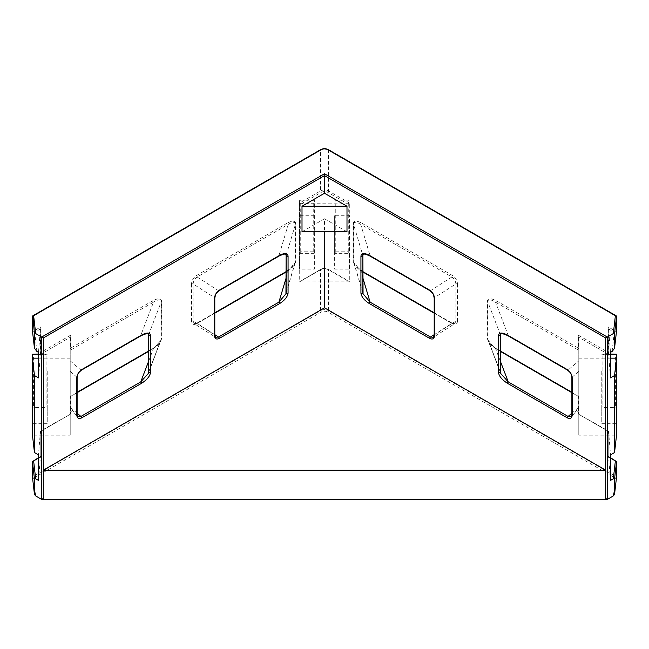 <?xml version="1.0" encoding="UTF-8"?>
<svg xmlns="http://www.w3.org/2000/svg" width="649" height="649" viewBox="0 0 649 649"><rect width="100%" height="100%" fill="white"/><g stroke="black" fill="none" stroke-linecap="round" stroke-linejoin="round"><path stroke-width="0.49" stroke-dasharray="3.25 2.43" d="M346.996 231.758L324.5 218.77L324.5 231.758M324.5 218.77L302.004 231.758M300.065 215.752L314.367 215.752L314.367 200.006L313.232 200.281L313.232 251.771L314.367 253.353L314.367 200.006L299.595 200.006L299.595 215.484A1.136 0.657 180 0 1 299.262 215.947A1.136 0.657 180 0 1 300.065 215.752L300.065 203.648L347.799 203.924L349.738 203.186L349.738 215.947A1.136 0.657 0 0 0 348.935 215.752L334.633 215.752L334.633 269.1L348.935 269.1A1.136 0.657 180 0 1 349.738 269.286A1.136 0.657 180 0 1 349.405 268.824L349.405 215.484A1.136 0.657 0 0 0 349.738 215.947L349.738 282.047L348.935 281.195L348.935 269.1M301.201 280.928L348.935 281.195L328.28 269.27A1.136 0.657 120 0 0 327.713 269.327A4.543 2.62 0 0 0 321.287 269.327L300.065 281.195L300.065 269.1A1.136 0.657 0 0 0 299.262 269.286A1.136 0.657 0 0 0 299.595 268.824L299.595 215.484M314.367 215.752L314.367 269.1L300.065 269.1M32.45 358.159L32.45 369.987L47.223 369.987L47.223 423.335L32.45 423.335L32.45 407.588L47.223 407.588L47.223 423.335M38.478 358.159L70.214 358.159L70.214 435.163L32.45 435.163M32.45 461.601L40.798 456.782L40.798 431.269L70.546 414.094L70.546 396.466L152.677 349.048C158.08 345.576 161.066 341.999 161.633 338.307L161.633 301.201C161.066 298.175 158.08 298.037 152.677 300.803A1.136 0.657 -120 0 0 153.48 302.199C158.218 299.286 160.83 299.059 161.333 301.525L160.993 340.214L153.48 348.586L148.556 351.425M152.677 300.803L70.546 348.221L70.546 335.233L40.798 352.415L40.798 326.901L32.734 331.55L32.45 330.787M287.475 271.225C292.512 267.964 295.303 264.5 295.83 260.833L295.83 223.727C295.303 220.676 292.512 220.425 287.475 222.98A1.136 0.657 -120 0 0 288.278 224.376C292.642 221.69 295.052 221.593 295.514 224.075L295.344 262.293L288.278 270.763A1.136 0.657 -120 0 0 287.71 270.706L287.71 270.706A1.136 0.657 -120 0 0 287.475 271.225L196.314 323.851C193.402 325.181 191.796 324.257 191.487 321.077A1.136 0.657 180 0 1 193.094 321.077A1.136 0.657 180 0 1 193.134 321.101L193.134 283.986C193.386 281.041 194.716 278.713 197.118 277.001L288.278 224.376L278.9 255.763L218.494 290.638C216.085 292.35 214.762 294.678 214.511 297.623L214.511 334.738L215.598 337.285L194.229 323.648L193.134 321.101L214.511 334.738A1.136 0.657 180 0 1 214.803 335.176M616.55 461.601L608.202 456.782L608.202 431.269L578.454 414.094L578.454 396.466L496.323 349.048C490.92 345.576 487.934 341.999 487.367 338.307L487.367 301.201C487.934 298.175 490.92 298.037 496.323 300.803L578.454 348.221L578.454 335.233L608.202 352.415L608.202 326.901L616.266 331.55L616.55 330.787M353.17 223.727C353.697 220.676 356.488 220.425 361.525 222.98A1.136 0.657 -60 0 1 360.722 224.376C356.358 221.69 353.948 221.593 353.486 224.075L353.656 262.293L360.722 270.763A1.136 0.657 -60 0 1 361.29 270.706L361.29 270.706A1.136 0.657 -60 0 1 361.525 271.225C356.488 267.964 353.697 264.5 353.17 260.833L353.17 223.727A1.136 0.657 0 0 1 353.486 224.075L362.856 255.463C363.318 252.98 365.736 253.078 370.1 255.763L430.506 290.638C432.915 292.35 434.238 294.678 434.489 297.623L434.489 334.738L433.402 337.285L454.771 323.648L455.866 321.101L455.866 283.986C455.614 281.041 454.284 278.713 451.882 277.001L360.722 224.376L370.1 255.763A1.136 0.657 120 0 1 369.532 255.82M77.117 392.669L70.214 396.661L70.214 408.489L70.214 350.273L153.48 302.199L140.736 335.533L80.898 370.076C78.505 371.869 77.182 374.238 76.923 377.191L76.923 414.305L77.775 416.634L70.214 410.087L70.214 408.489L76.923 414.305A1.136 0.657 0 0 1 77.117 414.662M148.58 335.144L148.58 334.86C148.086 332.402 145.465 332.621 140.736 335.533A1.136 0.657 60 0 0 141.304 335.59M148.572 372.218L161.333 338.632A1.136 0.657 0 0 1 161.633 338.307M214.803 313.183L197.118 323.389L194.229 323.648L196.55 323.332A1.136 0.657 -120 0 0 196.314 323.851M286.144 255.69L286.144 255.463C285.682 252.98 283.264 253.078 278.9 255.763A1.136 0.657 60 0 0 279.468 255.82M286.136 292.772L295.514 261.182A1.136 0.657 180 0 1 295.83 260.833M32.734 331.55L34.689 332.28L40.4 328.978L38.478 352.358M38.478 377.872L40.4 354.492L70.214 337.285L70.214 336.352L70.214 350.273M40.798 352.415L40.4 354.492M40.4 328.978L40.465 353.47M70.214 396.661L70.214 414.289L40.4 431.496L38.478 454.876M38.478 480.39L40.4 457.01L38.478 458.121M40.798 431.269L40.798 456.782M70.214 358.159L70.214 337.285M70.214 414.289L70.214 435.163M38.478 354.038L47.223 354.24L46.087 354.516L46.087 406.006L47.223 407.588L47.223 369.987M33.586 354.516L32.45 354.24L32.45 407.588L33.586 406.006L33.586 354.516L46.087 354.516M314.367 200.006L299.595 200.006L299.595 253.353L314.367 253.353L314.367 269.1M313.232 251.771L300.73 251.771L299.595 253.353L299.595 268.824M81.466 370.133A1.136 0.657 60 0 1 80.898 370.076L70.214 360.828M70.546 414.094L40.457 431.082M70.546 396.466L77.117 392.288M152.677 349.048A1.136 0.657 60 0 1 152.913 348.529L152.913 348.529A1.136 0.657 60 0 1 153.48 348.586L148.556 361.461M70.546 348.221L70.214 349.34M70.546 335.233L70.214 336.352M40.798 326.901L40.465 327.956M300.065 203.648L299.262 203.186L299.262 282.047L320.72 269.27A1.136 0.657 60 0 1 321.287 269.327M35.679 495.933L33.618 478.086L32.45 476.91L320.484 310.611L320.484 269.789A5.679 3.277 180 0 1 328.516 269.789L349.738 282.047M33.618 478.086L321.287 312.007A4.543 2.62 180 0 1 327.713 312.007L615.382 478.086L616.55 476.91L328.516 310.611L328.516 269.789A1.136 0.657 120 0 0 328.28 269.27C325.757 268.053 323.243 268.053 320.72 269.27A1.136 0.657 60 0 0 320.484 269.789L299.262 282.047M299.595 200.006L313.232 200.281M616.55 358.159L616.55 369.987L601.777 369.987L601.777 423.335L616.55 423.335L616.55 407.588L601.777 407.588L601.777 423.335M610.522 358.159L578.786 358.159L578.786 435.163L616.55 435.163M571.883 392.669L578.786 396.661L578.786 408.489L578.786 350.273L495.52 302.199C490.782 299.286 488.17 299.059 487.667 301.525L488.007 340.214L495.52 348.586L500.444 351.425M567.534 370.133A1.136 0.657 120 0 0 568.102 370.076C570.495 371.869 571.818 374.238 572.077 377.191L572.077 414.305L571.225 416.634L578.786 410.087L578.786 408.489L572.077 414.305A1.136 0.657 180 0 0 571.883 414.662M500.42 335.144L500.42 334.86C500.914 332.402 503.535 332.621 508.264 335.533L568.102 370.076L578.786 360.828M500.428 372.218L487.667 338.632A1.136 0.657 180 0 0 487.367 338.307M434.197 313.183L451.882 323.389L454.771 323.648L452.45 323.332A1.136 0.657 -60 0 1 452.686 323.851L361.525 271.225M362.864 292.772L353.486 261.182A1.136 0.657 0 0 0 353.17 260.833M616.266 331.55L614.311 332.28L608.6 328.978L610.522 352.358M610.522 377.872L608.6 354.492L578.786 337.285L578.786 336.352L578.786 350.273M608.6 328.978L608.6 354.492M578.786 396.661L578.786 414.289L608.6 431.496L610.522 454.876M610.522 480.39L608.6 457.01L610.522 458.121M608.202 431.269L608.202 456.782M578.786 358.159L578.786 337.285M578.786 414.289L578.786 435.163M610.522 354.038L601.777 354.24L602.913 354.516L602.913 406.006L601.777 407.588L601.777 369.987M615.414 354.516L616.55 354.24L616.55 407.588L615.414 406.006L615.414 354.516L602.913 354.516M334.633 200.006L349.405 200.006L334.633 200.006L335.768 200.281L335.768 251.771L334.633 253.353L334.633 215.752M335.768 251.771L348.27 251.771L349.405 253.353L349.405 215.484M349.405 268.824L349.405 253.353L334.633 253.353L334.633 269.1M507.696 335.59A1.136 0.657 120 0 0 508.264 335.533L495.52 302.199A1.136 0.657 -60 0 0 496.323 300.803M578.454 414.094L608.543 431.082M578.454 396.466L571.883 392.288M496.323 349.048A1.136 0.657 120 0 0 496.087 348.529L496.087 348.529A1.136 0.657 120 0 0 495.52 348.586L500.444 361.461M578.454 348.221L578.786 349.34M578.454 335.233L578.786 336.352M608.202 352.415L608.535 353.47M608.202 326.901L608.535 327.956M349.405 200.006L335.768 200.281M361.525 222.98L452.686 275.614C455.598 277.642 457.204 280.433 457.513 283.962A1.136 0.657 0 0 0 455.906 283.962A1.136 0.657 0 0 0 455.866 283.986L434.489 297.623A1.136 0.657 0 0 0 434.197 298.061M457.513 283.962L457.513 321.077A1.136 0.657 0 0 0 455.906 321.077A1.136 0.657 0 0 0 455.866 321.101L434.489 334.738A1.136 0.657 0 0 0 434.197 335.176M287.475 222.98L196.314 275.614C193.402 277.642 191.796 280.433 191.487 283.962A1.136 0.657 180 0 1 193.094 283.962A1.136 0.657 180 0 1 193.134 283.986L214.511 297.623A1.136 0.657 180 0 1 214.803 298.061M191.487 283.962L191.487 321.077M348.935 215.752L348.935 203.648M32.45 316.412L320.484 150.114L320.484 190.936L299.262 203.186M349.738 203.186L328.516 190.936L328.516 150.114L616.55 316.412M457.513 321.077C457.204 324.257 455.598 325.181 452.686 323.851M613.321 495.933L615.382 478.086M70.214 407.215L77.117 413.194M148.58 334.86L161.333 301.525A1.136 0.657 0 0 1 161.633 301.201M70.214 371.374L76.923 377.191A1.136 0.657 0 0 1 77.117 377.556M214.803 312.794L196.55 323.332A1.136 0.657 -120 0 1 197.118 323.389L214.803 334.673M286.128 277.959L288.278 270.763L286.128 272.004M286.144 255.463L295.514 224.075A1.136 0.657 180 0 1 295.83 223.727M219.062 290.695A1.136 0.657 60 0 1 218.494 290.638L197.118 277.001A1.136 0.657 -120 0 1 196.314 275.614M301.201 203.924L321.287 192.331A4.543 2.62 180 0 1 327.713 192.331L347.799 203.924M347.799 280.928L327.713 269.327M36.896 351.45L34.689 332.28M327.713 312.007A1.136 0.657 120 0 0 328.516 310.611A5.679 3.277 0 0 0 320.484 310.611A1.136 0.657 60 0 0 321.287 312.007M327.713 192.331A1.136 0.657 120 0 0 328.516 190.936A5.679 3.277 0 0 0 320.484 190.936A1.136 0.657 60 0 0 321.287 192.331M320.72 149.595A1.136 0.657 60 0 0 320.484 150.114A5.679 3.277 180 0 1 328.516 150.114A1.136 0.657 120 0 0 328.28 149.595M47.223 354.24L38.478 354.24M46.087 406.006L33.586 406.006M300.73 251.771L300.73 200.281M578.786 407.215L571.883 413.194M500.42 334.86L487.667 301.525A1.136 0.657 180 0 0 487.367 301.201M578.786 371.374L572.077 377.191A1.136 0.657 180 0 0 571.883 377.556M434.197 312.794L452.45 323.332A1.136 0.657 -60 0 0 451.882 323.389L434.197 334.673M362.872 277.959L360.722 270.763L362.872 272.004M429.938 290.695A1.136 0.657 120 0 0 430.506 290.638L451.882 277.001A1.136 0.657 -60 0 0 452.686 275.614M612.104 351.45L614.311 332.28M601.777 354.24L610.522 354.24M602.913 406.006L615.414 406.006M348.27 251.771L348.27 200.281M148.24 373.548L160.993 340.214L158.94 343.499L152.913 348.529L148.556 351.044M295.311 262.407L285.941 293.794M286.128 271.615L293.259 265.993L295.344 262.293M38.478 457.74L40.457 456.588M500.76 373.548L488.007 340.214L490.06 343.499L496.087 348.529L500.444 351.044M353.689 262.407L363.059 293.794M353.656 262.293L355.717 265.952L362.872 271.615M610.522 457.74L608.543 456.588"/><path stroke-width="0.97" d="M324.5 231.758L324.5 307.829L43.296 470.184L43.296 498.481L41.69 499.406L41.69 337.05L324.5 173.77L324.5 193.256L302.004 206.244L346.996 206.244L346.996 231.758L302.004 231.758L302.004 206.244M606.344 499.219L605.704 498.481L605.704 470.184L324.5 307.829M346.996 206.244L324.5 193.256M38.478 354.24L32.45 354.24L32.45 435.163L34.462 452.556L34.462 375.552L38.478 377.872L38.478 352.358L36.896 351.45L34.462 348.18L34.462 333.805L32.791 315.828L320.72 149.595A1.136 0.657 60 0 1 321.287 149.651L33.618 315.738L35.679 333.578L43.296 337.983L43.296 470.184L605.704 470.184L605.704 337.983L607.31 337.05L324.5 173.77M34.462 375.552L32.45 358.159L38.478 358.159M32.474 477.088L32.45 461.601L38.478 457.74M32.458 330.958L34.47 348.367L32.45 330.787L32.45 316.412L33.618 315.738M614.538 333.805L616.55 316.412L615.382 315.738L613.321 333.578L614.538 333.805L614.538 348.18L616.55 330.787L616.209 315.828L328.28 149.595A1.136 0.657 120 0 0 327.713 149.651A4.543 2.62 0 0 0 321.287 149.651M616.526 477.088L616.55 461.601L610.522 457.74M34.462 452.556L38.478 454.876L38.478 480.39L35.679 478.775L34.462 478.994L32.45 461.601L33.618 460.928L35.679 478.775M32.45 476.91L34.462 494.303L34.462 478.994M43.296 498.481L41.69 499.406L35.679 495.933L34.462 494.392L32.458 476.999M35.679 333.578L34.462 333.805M613.321 333.578L607.31 337.05L607.31 499.406L613.321 495.933L614.538 494.392L616.542 476.999M606.669 499.406L42.331 499.406M77.775 416.634L80.898 416.463A1.136 0.657 60 0 1 81.701 417.859C78.732 419.213 77.093 418.305 76.785 415.133L76.785 378.018C77.093 374.481 78.732 371.682 81.701 369.614A1.136 0.657 60 0 1 81.466 370.133L81.466 370.133C78.115 373.102 78.115 372.81 77.117 377.556L77.117 377.556A1.136 0.657 0 0 1 76.785 378.018M77.117 413.194L80.898 416.463L140.736 381.92L148.24 373.548L148.572 372.218M286.128 277.959L278.9 302.15A1.136 0.657 60 0 1 279.703 303.537L219.297 338.421C216.385 339.743 214.778 338.819 214.47 335.638A1.136 0.657 180 0 0 214.803 335.176L215.606 337.285L218.494 337.026L278.9 302.15L285.941 293.794L286.136 292.772M148.556 361.461L140.736 381.92A1.136 0.657 60 0 1 141.539 383.316L81.701 417.859M81.701 369.614L141.539 335.071A1.136 0.657 60 0 1 141.304 335.59L81.466 370.133M32.45 354.24L38.478 354.038M279.703 255.3A1.136 0.657 60 0 1 279.468 255.82L219.062 290.695A1.136 0.657 60 0 0 219.297 290.176L279.703 255.3C284.749 252.745 287.531 252.988 288.067 256.039L288.067 293.145C287.531 296.812 284.749 300.276 279.703 303.537M610.522 354.24L616.55 354.24L616.55 435.163L614.538 452.556L610.522 454.876L610.522 480.39L613.321 478.775L614.538 478.994L616.55 461.601L615.382 460.928L613.321 478.775M614.538 452.556L614.538 375.552L616.55 358.159L610.522 358.159M616.55 476.91L614.538 494.303L614.538 478.994M616.542 330.958L614.53 348.367L612.104 351.45L610.522 352.358L610.522 377.872L614.538 375.552M571.225 416.634L568.102 416.463A1.136 0.657 120 0 0 567.299 417.859C570.268 419.213 571.907 418.305 572.215 415.133L572.215 378.018C571.907 374.481 570.268 371.682 567.299 369.614A1.136 0.657 120 0 0 567.534 370.133L567.534 370.133C570.885 373.102 570.885 372.81 571.883 377.556L571.883 377.556A1.136 0.657 180 0 0 572.215 378.018M571.883 413.194L568.102 416.463L508.264 381.92L500.76 373.548L500.428 372.218M362.872 277.959L370.1 302.15A1.136 0.657 120 0 0 369.297 303.537L429.703 338.421C432.615 339.743 434.222 338.819 434.53 335.638A1.136 0.657 0 0 1 434.197 335.176L433.394 337.285L430.506 337.026L370.1 302.15L363.059 293.794L362.864 292.772M500.444 361.461L508.264 381.92A1.136 0.657 120 0 0 507.461 383.316L567.299 417.859M567.299 369.614L507.461 335.071A1.136 0.657 120 0 0 507.696 335.59L567.534 370.133M605.704 498.481L607.31 499.406L606.174 499.13M616.55 354.24L610.522 354.038M369.297 255.3A1.136 0.657 120 0 0 369.532 255.82L429.938 290.695A1.136 0.657 120 0 1 429.703 290.176L369.297 255.3C364.251 252.745 361.469 252.988 360.933 256.039L360.933 293.145C361.469 296.812 364.251 300.276 369.297 303.537M214.47 335.638L214.47 298.532C214.778 294.995 216.385 292.212 219.297 290.176M141.539 335.071C146.942 332.304 149.927 332.434 150.495 335.46L150.495 372.575C149.927 376.258 146.942 379.835 141.539 383.316M605.704 337.983L324.5 175.628L43.296 337.983M507.461 335.071C502.058 332.304 499.073 332.434 498.505 335.46L498.505 372.575C499.073 376.258 502.058 379.835 507.461 383.316M434.53 335.638L434.53 298.532C434.222 294.995 432.615 292.212 429.703 290.176M615.382 315.738L327.713 149.651M148.556 351.425L77.117 392.669M148.58 334.86A1.136 0.657 0 0 0 148.556 334.998L148.556 372.112A1.136 0.657 0 0 1 148.58 371.966L148.58 335.144M214.803 334.673L218.494 337.026A1.136 0.657 60 0 1 219.297 338.421M286.128 272.004L214.803 313.183M288.067 293.145A1.136 0.657 180 0 1 286.826 293.291A1.136 0.657 180 0 1 286.128 292.683A1.136 0.657 180 0 1 286.144 292.569L286.144 255.69M38.478 458.121L33.618 460.928M76.785 415.133A1.136 0.657 0 0 0 77.117 414.662L77.117 377.556M148.24 373.548L148.556 372.112A1.136 0.657 0 0 0 149.254 372.713A1.136 0.657 0 0 0 150.495 372.575M141.304 335.59C149.375 332.045 148.264 334.405 148.556 334.998L148.556 334.998A1.136 0.657 0 0 0 149.254 335.606A1.136 0.657 0 0 0 150.495 335.46M214.803 335.176L214.803 298.061A1.136 0.657 180 0 1 214.47 298.532M288.067 256.039A1.136 0.657 180 0 1 286.826 256.185A1.136 0.657 180 0 1 286.128 255.576L286.128 255.576A1.136 0.657 180 0 1 286.144 255.463M279.468 255.82C285.706 253.191 285.552 253.913 286.128 255.576L285.941 293.778M500.444 351.425L571.883 392.669M500.76 373.548L500.444 372.112A1.136 0.657 180 0 0 500.42 371.966L500.42 335.144M434.197 334.673L430.506 337.026A1.136 0.657 120 0 0 429.703 338.421M362.872 272.004L434.197 313.183M360.933 293.145A1.136 0.657 0 0 0 362.174 293.291A1.136 0.657 0 0 0 362.872 292.683A1.136 0.657 0 0 0 362.856 292.569L362.856 255.69M610.522 458.121L615.382 460.928M572.215 415.133A1.136 0.657 180 0 1 571.883 414.662L571.217 416.642M500.42 334.86A1.136 0.657 180 0 1 500.444 334.998L500.444 372.112A1.136 0.657 180 0 1 499.746 372.713A1.136 0.657 180 0 1 498.505 372.575M507.696 335.59C499.625 332.045 500.736 334.405 500.444 334.998L500.444 334.998A1.136 0.657 180 0 1 499.746 335.606A1.136 0.657 180 0 1 498.505 335.46M434.197 335.176L434.197 298.061A1.136 0.657 0 0 0 434.53 298.532M360.933 256.039A1.136 0.657 0 0 0 362.174 256.185A1.136 0.657 0 0 0 362.872 255.576L362.872 255.576A1.136 0.657 0 0 0 362.856 255.463M369.532 255.82C363.294 253.191 363.448 253.913 362.872 255.576L363.059 293.778M77.783 416.642L77.117 414.662M214.803 312.794L286.128 271.615M77.117 392.288L148.556 351.044M320.72 149.595C323.243 148.378 325.757 148.378 328.28 149.595M214.803 298.061C215.768 293.47 215.598 293.802 219.062 290.695M571.883 414.662L571.883 377.556M434.197 312.794L362.872 271.615M571.883 392.288L500.444 351.044M434.197 298.061C433.232 293.47 433.402 293.802 429.938 290.695"/></g></svg>
